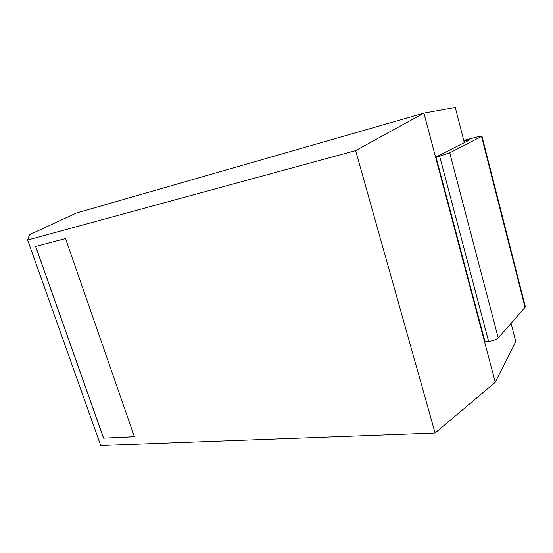 <?xml version="1.0" encoding="UTF-8"?>
<svg xmlns="http://www.w3.org/2000/svg" width="553" height="553" viewBox="0 0 553 553"><rect width="100%" height="100%" fill="white"/><g stroke="black" fill="none" stroke-linecap="round" stroke-linejoin="round"><path stroke-width="0.83" d="M463.78 140.407L477.115 136.971L481.545 136.425L449.72 152.835L439.628 156.112L488.603 341.401L485.009 341.775L436.02 157.017L439.628 156.112M511.062 323.311L515.783 341.554L495.281 382.241L423.902 113.13L455.271 107.482L463.974 141.264L470.119 139.681L436.02 157.017M481.545 136.425L525.067 307.35L525.302 306.528L481.933 136.149M525.067 307.35L498.232 337.945C496.359 339.625 493.145 340.772 488.603 341.401M463.974 141.264L464.326 142.626M27.65 240.03L29.454 234.769L76.473 212.981L423.902 113.13L355.627 150.596L27.65 240.03L100.722 445.518L435.1 433.034L355.627 150.596M495.281 382.241L435.1 433.034M103.549 438.135L134.407 436.746L65.537 238.564L35.606 246.438L103.549 438.135L134.393 436.704M35.682 246.424L103.611 438.094M449.72 152.835L498.232 337.945"/></g></svg>
